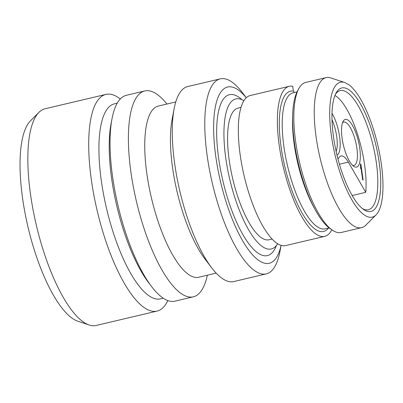 <?xml version="1.0" encoding="UTF-8"?>
<svg xmlns="http://www.w3.org/2000/svg" width="403" height="403" viewBox="0 0 403 403"><rect width="100%" height="100%" fill="white"/><g stroke="black" fill="none" stroke-linecap="round" stroke-linejoin="round"><path stroke-width="0.6" d="M89.108 324.984L77.764 321.181A104.891 33.202 -103.3 0 1 74.233 319.564A104.891 33.202 76.7 0 1 26.93 222.3A104.891 33.202 76.7 0 1 30.487 120.829L38.935 112.356A111.319 35.237 76.7 0 0 35.157 220.043A111.319 35.237 76.7 0 0 85.36 323.271A111.319 35.237 -103.3 0 0 89.108 324.984A111.319 35.237 -103.3 0 0 96.196 325.458L157.064 311.096A111.319 35.237 -103.3 0 1 146.229 308.905A111.319 35.237 76.7 0 1 93.879 195.158A111.319 35.237 76.7 0 1 105.934 94.403A111.319 35.237 76.7 0 1 116.769 96.594A111.319 35.237 -103.3 0 1 120.296 98.987M105.934 94.403L45.065 108.77A111.319 35.237 76.7 0 0 38.935 112.356M167.86 300.578A111.319 35.237 -103.3 0 1 157.064 311.096M163.255 298.195L160.439 298.86A100.186 31.716 -103.3 0 1 150.692 296.89A100.186 31.716 76.7 0 1 103.576 194.513A100.186 31.716 76.7 0 1 114.422 103.838L117.238 103.173M144.763 90.962L126.391 95.294A105.752 33.474 76.7 0 0 112.024 118.673L111.092 123.56A100.186 31.716 76.7 0 0 148.647 282.705L151.664 286.659A105.752 33.474 76.7 0 0 164.671 299.071A105.752 33.474 -103.3 0 0 174.962 301.152L193.334 296.815A105.752 33.474 -103.3 0 1 183.043 294.739A105.752 33.474 76.7 0 1 133.307 186.675A105.752 33.474 76.7 0 1 144.763 90.962A105.752 33.474 76.7 0 1 155.054 93.038A105.752 33.474 -103.3 0 1 166.948 104.029M112.024 118.673A105.752 33.474 76.7 0 0 151.664 286.659M207.338 275.214A105.752 33.474 -103.3 0 1 193.334 296.815M216.174 273.128L198.739 277.239A87.945 27.837 -103.3 0 1 190.181 275.511A87.945 27.837 76.7 0 1 148.823 185.652A87.945 27.837 76.7 0 1 158.344 106.054L175.779 101.944M220.28 78.862L187.753 86.534A100.186 31.716 76.7 0 0 174.146 108.684L172.096 119.434A87.945 27.837 76.7 0 0 205.056 259.129L211.696 267.829A100.186 31.716 76.7 0 0 224.018 279.586A100.186 31.716 -103.3 0 0 233.77 281.556L266.297 273.879A100.186 31.716 -103.3 0 1 256.545 271.914A100.186 31.716 76.7 0 1 209.429 169.537A100.186 31.716 76.7 0 1 220.28 78.862A100.186 31.716 76.7 0 1 230.032 80.827A100.186 31.716 -103.3 0 1 242.354 92.589L246.283 97.738M174.146 108.684A100.186 31.716 76.7 0 0 211.696 267.829M281.118 245.372L279.904 251.734A100.186 31.716 -103.3 0 1 266.297 273.879M281.087 245.362A90.549 28.663 -103.3 0 1 260.409 261.507A90.549 28.663 76.7 0 1 215.761 156.349A90.549 28.663 76.7 0 1 236.445 88.811A90.549 28.663 -103.3 0 1 246.258 97.763M243.891 100.745A77.089 24.402 76.7 0 0 243.367 100.433A77.089 24.402 76.7 0 0 235.861 98.916A77.089 24.402 76.7 0 0 227.514 168.686A77.089 24.402 76.7 0 0 263.769 247.462A77.089 24.402 76.7 0 0 271.269 248.973A77.089 24.402 76.7 0 0 277.632 243.75M272.085 239.06L269.098 239.765A67.628 21.404 -103.3 0 1 262.514 238.435A67.628 21.404 76.7 0 1 230.712 169.331A67.628 21.404 76.7 0 1 238.037 108.125L241.024 107.42M324.712 236.365L285.656 245.578A77.089 24.402 -103.3 0 1 244.203 176.156A77.089 24.402 -103.3 0 1 250.253 95.521L289.304 86.307A77.089 24.402 76.7 0 0 283.259 166.938A77.089 24.402 76.7 0 0 324.712 236.365A77.089 24.402 76.7 0 0 331.835 229.791M328.526 228.027A72.082 22.815 -103.3 0 1 285.863 170.877A72.082 22.815 -103.3 0 1 293.379 91.083A2.227 0.705 76.7 0 1 293.364 90.967L292.709 86.242A77.089 24.402 76.7 0 0 289.304 86.307M293.379 91.078L294.472 92.524M344.968 82.59L329.578 77.542A77.089 24.402 76.7 0 0 326.173 77.608A77.089 24.402 76.7 0 0 320.128 158.238A77.089 24.402 76.7 0 0 361.582 227.665A77.089 24.402 76.7 0 0 365.828 225.176L376.07 214.905A69.296 21.933 76.7 0 0 379.067 150.903A69.296 21.933 76.7 0 0 349.446 85.164L344.968 82.59A69.296 21.933 76.7 0 0 344.837 82.544A69.296 21.933 76.7 0 0 334.989 154.732A69.296 21.933 76.7 0 0 376.07 214.905M332.218 230.053L329.906 228.441A74.862 23.696 -103.3 0 1 298.331 163.381A74.862 23.696 -103.3 0 1 297.495 91.073L298.84 88.6A77.089 24.402 76.7 0 0 299.701 163.059A77.089 24.402 76.7 0 0 332.218 230.053A77.089 24.402 76.7 0 0 341.155 232.486L361.582 227.665M347.945 89.184A63.452 20.085 -103.3 0 1 379.233 162.872A63.452 20.085 -103.3 0 1 364.735 210.205A63.452 20.085 76.7 0 1 363.551 209.449A63.452 20.085 76.7 0 1 336.792 154.309A63.452 20.085 76.7 0 1 336.082 93.017A63.452 20.085 76.7 0 1 347.945 89.184M335.427 94.337A61.226 19.379 76.7 0 1 340.223 90.589A61.226 19.379 76.7 0 1 346.182 91.793A61.226 19.379 -103.3 0 1 374.976 154.359A61.226 19.379 -103.3 0 1 368.347 209.772A61.226 19.379 -103.3 0 1 362.388 208.568A61.226 19.379 76.7 0 1 362.378 208.563M352.177 195.526L365.738 192.322A60.112 19.027 76.7 0 0 335.024 95.521A60.112 19.027 -103.3 0 0 334.948 95.476M365.738 192.322L348.333 162.132A24.492 7.753 76.7 0 0 341.099 155.981A24.492 7.753 76.7 0 0 339.497 157.044L337.941 158.923M354.172 166.615A24.492 7.753 76.7 0 0 359.763 148.349A24.492 7.753 76.7 0 0 347.688 119.908A24.492 7.753 76.7 0 0 343.109 121.389A24.492 7.753 76.7 0 0 343.386 145.04A24.492 7.753 76.7 0 0 353.713 166.323A24.492 7.753 76.7 0 0 354.172 166.615M337.014 155.241A24.492 7.753 76.7 0 0 339.754 137.997A24.492 7.753 76.7 0 0 332.001 113.349M363.108 180.065L360.897 164.142L360.443 163.88L360.7 168.701L360.821 166.59L362.655 179.803L363.108 180.065M352.509 165.301A22.266 7.047 76.7 0 0 353.985 165.416A22.266 7.047 76.7 0 0 356.398 145.266A22.266 7.047 76.7 0 0 345.93 122.517A22.266 7.047 76.7 0 0 343.759 122.079A22.266 7.047 76.7 0 0 342.49 122.844M336.122 151.372A22.266 7.047 76.7 0 0 332.001 119.706M360.897 164.142L360.423 164.253M360.821 166.59L360.418 166.686M326.173 77.608L305.746 82.429A77.089 24.402 76.7 0 0 298.84 88.6M242.012 99.732A82.655 26.165 76.7 0 0 237.488 96.337A82.655 26.165 76.7 0 0 218.607 157.991A82.655 26.165 76.7 0 0 259.366 253.981A82.655 26.165 76.7 0 0 276.408 245.498M292.669 115.666A69.855 22.11 76.7 0 0 314.597 208.598M297.061 91.909L293.021 92.866A69.855 22.11 76.7 0 0 287.546 165.93A69.855 22.11 76.7 0 0 325.105 228.839L329.145 227.881M348.333 162.132L339.407 164.238"/></g></svg>
